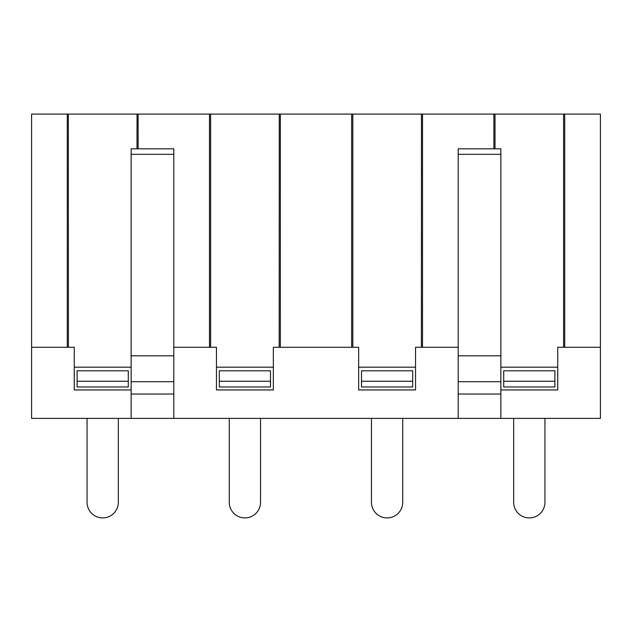 <?xml version="1.0" encoding="UTF-8"?>
<svg xmlns="http://www.w3.org/2000/svg" width="632" height="632" viewBox="0 0 632 632"><rect width="100%" height="100%" fill="white"/><g stroke="black" fill="none" stroke-linecap="round" stroke-linejoin="round"><path stroke-width="0.95" d="M458.2 154.327L500.86 154.327L500.86 148.828L458.2 148.828L458.2 418.384L131.14 418.384L131.14 148.828L173.8 148.828L173.8 154.327L131.14 154.327M173.8 418.384L173.8 355.816L131.14 355.816M173.8 355.816L173.8 154.327M458.2 355.816L500.86 355.816L500.86 418.384L458.2 418.384M500.86 154.327L500.86 355.816M500.86 389.944L557.74 389.944L557.74 347.284L600.4 347.284L600.4 418.384L500.86 418.384M600.4 347.284L600.4 114.076L563.657 114.076M210.543 114.076L31.6 114.076L31.6 418.384L131.14 418.384M68.343 114.076L68.414 347.284M136.986 148.828L137.057 114.076M458.2 347.284L415.54 347.284L415.54 389.944L358.66 389.944L358.66 347.284L273.34 347.284L273.34 389.944L216.46 389.944L216.46 347.284L173.8 347.284M352.743 114.076L210.614 114.076L210.614 347.284M494.943 114.076L352.814 114.076L352.814 347.284M131.14 389.944L74.26 389.944L74.26 347.284L31.6 347.284M279.186 347.284L279.257 114.076M421.386 347.284L421.457 114.076M563.586 347.284L563.586 114.076L495.014 114.076L495.014 148.828M503.704 370.794L554.896 370.794L554.896 381.262L503.704 381.262L503.704 370.794M500.86 367.192L557.74 367.192M216.46 367.192L273.34 367.192M219.304 370.794L270.496 370.794L270.496 381.262L219.304 381.262L219.304 370.794M74.26 367.192L131.14 367.192M77.104 370.794L128.296 370.794L128.296 381.262L77.104 381.262L77.104 370.794M358.66 367.192L415.54 367.192M361.504 370.794L412.696 370.794L412.696 381.262L361.504 381.262L361.504 370.794M402.742 418.384L402.742 502.282A15.642 15.642 0 0 1 387.1 517.924A15.642 15.642 0 0 1 371.458 502.282L371.458 418.384M118.342 418.384L118.342 502.282A15.642 15.642 0 0 1 102.7 517.924A15.642 15.642 0 0 1 87.058 502.282L87.058 418.384M260.542 418.384L260.542 502.282A15.642 15.642 0 0 1 244.9 517.924A15.642 15.642 0 0 1 229.258 502.282L229.258 418.384M544.942 418.384L544.942 502.282A15.642 15.642 0 0 1 529.3 517.924A15.642 15.642 0 0 1 513.658 502.282L513.658 418.384M554.896 367.192L503.704 367.192M554.896 381.262L554.896 386.95L503.704 386.95L503.704 381.262M412.696 367.192L361.504 367.192M270.496 381.262L270.496 386.95L219.304 386.95L219.304 381.262M219.304 367.192L270.496 367.192M128.296 381.262L128.296 386.95L77.104 386.95L77.104 381.262M77.104 367.192L128.296 367.192M412.696 381.262L412.696 386.95L361.504 386.95L361.504 381.262M173.8 394.036L131.14 394.036M173.8 381.688L131.14 381.688M458.2 381.688L500.86 381.688M458.2 394.036L500.86 394.036M564.724 347.284L564.724 114.076M67.276 347.284L67.276 114.076M138.124 148.828L138.124 114.076M209.476 347.284L209.476 114.076M351.676 347.284L351.676 114.076M280.324 347.284L280.324 114.076M493.876 148.828L493.876 114.076M422.524 347.284L422.524 114.076"/></g></svg>

